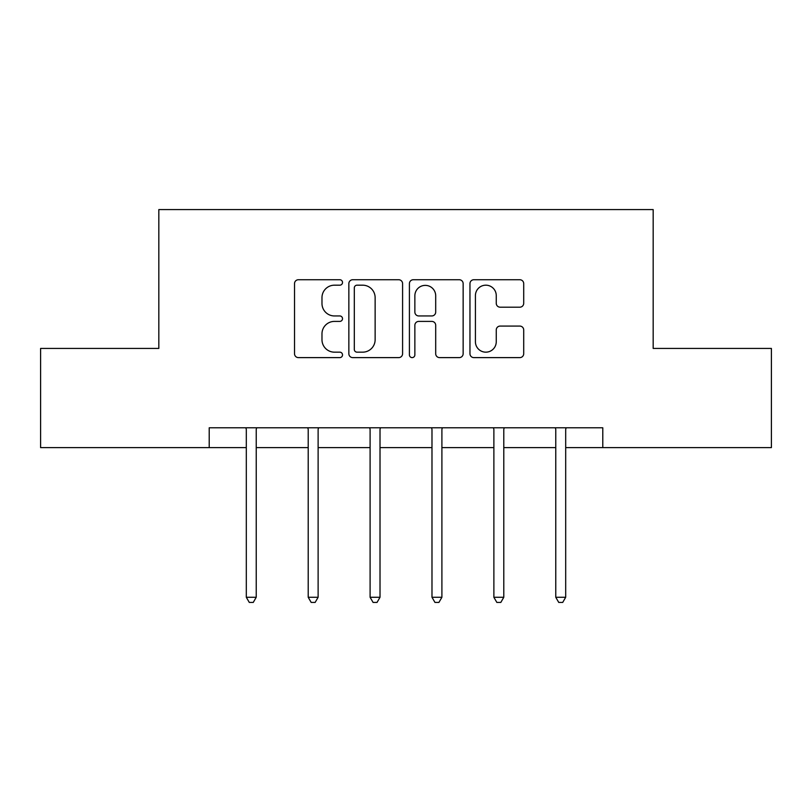 <?xml version="1.0" encoding="UTF-8"?>
<svg xmlns="http://www.w3.org/2000/svg" width="812" height="812" viewBox="0 0 812 812"><rect width="100%" height="100%" fill="white"/><g stroke="black" fill="none" stroke-linecap="round" stroke-linejoin="round"><path stroke-width="1.22" d="M342.522 282.464A2.73 2.73 0 0 0 339.802 279.734L298.42 279.734A3.898 3.898 0 0 0 294.523 283.632L294.523 353.727A3.898 3.898 0 0 0 298.42 357.615L339.802 357.615A2.73 2.73 0 0 0 342.522 354.895A2.73 2.73 0 0 0 339.802 352.164L334.442 352.164A12.464 12.464 0 0 1 321.978 339.71L321.978 333.864A12.464 12.464 0 0 1 334.442 321.4L339.802 321.4A2.73 2.73 0 0 0 342.522 318.68A2.73 2.73 0 0 0 339.802 315.949L334.442 315.949A12.464 12.464 0 0 1 321.978 303.485L321.978 297.649A12.464 12.464 0 0 1 334.442 285.185L339.802 285.185A2.73 2.73 0 0 0 342.522 282.464M519.812 307.19A3.898 3.898 0 0 0 523.71 303.292L523.71 283.632A3.898 3.898 0 0 0 519.812 279.734L473.863 279.734A3.898 3.898 0 0 0 469.965 283.632L469.965 353.727A3.898 3.898 0 0 0 473.863 357.615L519.812 357.615A3.898 3.898 0 0 0 523.71 353.727L523.71 329.966A3.898 3.898 0 0 0 519.812 326.079L500.141 326.079A3.898 3.898 0 0 0 496.254 329.966L496.254 341.75A10.414 10.414 0 0 1 485.83 352.164A10.414 10.414 0 0 1 475.416 341.75L475.416 295.598A10.414 10.414 0 0 1 485.83 285.185A10.414 10.414 0 0 1 496.254 295.598L496.254 303.292A3.898 3.898 0 0 0 500.141 307.19L519.812 307.19M209.212 447.615L40.6 447.615L40.6 348.429L158.827 348.429L158.827 209.577L653.173 209.577L653.173 348.429L771.4 348.429L771.4 447.615L602.788 447.615L602.788 427.782L209.212 427.782L209.212 447.615L246.31 447.615M402.59 283.632A3.898 3.898 0 0 0 398.702 279.734L352.743 279.734A3.898 3.898 0 0 0 348.855 283.632L348.855 353.727A3.898 3.898 0 0 0 352.743 357.615L398.702 357.615A3.898 3.898 0 0 0 402.59 353.727L402.59 283.632M413.298 279.734L459.257 279.734A3.898 3.898 0 0 1 463.144 283.632L463.144 353.727A3.898 3.898 0 0 1 459.257 357.615L439.586 357.615A3.898 3.898 0 0 1 435.699 353.727L435.699 325.297A3.898 3.898 0 0 0 431.801 321.4L418.759 321.4A3.898 3.898 0 0 0 414.861 325.297L414.861 354.895A2.73 2.73 0 0 1 412.131 357.615A2.73 2.73 0 0 1 409.41 354.895L409.41 283.632A3.898 3.898 0 0 1 413.298 279.734M256.227 447.615L308.205 447.615M318.121 447.615L370.099 447.615M380.016 447.615L431.984 447.615M441.901 447.615L493.879 447.615M503.795 447.615L555.773 447.615M565.69 447.615L602.788 447.615M357.026 285.185A2.73 2.73 0 0 0 354.306 287.915L354.306 349.444A2.73 2.73 0 0 0 357.026 352.164L362.68 352.164A12.464 12.464 0 0 0 375.134 339.71L375.134 297.649A12.464 12.464 0 0 0 362.68 285.185L357.026 285.185M435.699 295.801A10.414 10.414 0 0 0 425.275 285.377A10.414 10.414 0 0 0 414.861 295.801L414.861 312.052A3.898 3.898 0 0 0 418.759 315.949L431.801 315.949A3.898 3.898 0 0 0 435.699 312.052L435.699 295.801M256.754 427.782L256.521 428.36A3.969 3.969 0 0 0 256.227 429.842L256.227 597.267L246.31 597.267L246.31 429.842A3.969 3.969 0 0 0 246.026 428.36L245.792 427.782M256.227 597.267L253.253 602.423L249.284 602.423L246.31 597.267M318.639 427.782L318.405 428.36A3.969 3.969 0 0 0 318.121 429.842L318.121 597.267L308.205 597.267L308.205 429.842A3.969 3.969 0 0 0 307.921 428.36L307.677 427.782M318.121 597.267L315.147 602.423L311.179 602.423L308.205 597.267M380.534 427.782L380.3 428.36A3.969 3.969 0 0 0 380.016 429.842L380.016 597.267L370.099 597.267L370.099 429.842A3.969 3.969 0 0 0 369.805 428.36L369.572 427.782M380.016 597.267L377.042 602.423L373.073 602.423L370.099 597.267M442.428 427.782L442.195 428.36A3.969 3.969 0 0 0 441.901 429.842L441.901 597.267L431.984 597.267L431.984 429.842A3.969 3.969 0 0 0 431.7 428.36L431.466 427.782M441.901 597.267L438.927 602.423L434.958 602.423L431.984 597.267M504.323 427.782L504.079 428.36A3.969 3.969 0 0 0 503.795 429.842L503.795 597.267L493.879 597.267L493.879 429.842A3.969 3.969 0 0 0 493.594 428.36L493.361 427.782M503.795 597.267L500.821 602.423L496.853 602.423L493.879 597.267M566.208 427.782L565.974 428.36A3.969 3.969 0 0 0 565.69 429.842L565.69 597.267L555.773 597.267L555.773 429.842A3.969 3.969 0 0 0 555.479 428.36L555.246 427.782M565.69 597.267L562.716 602.423L558.747 602.423L555.773 597.267"/></g></svg>
